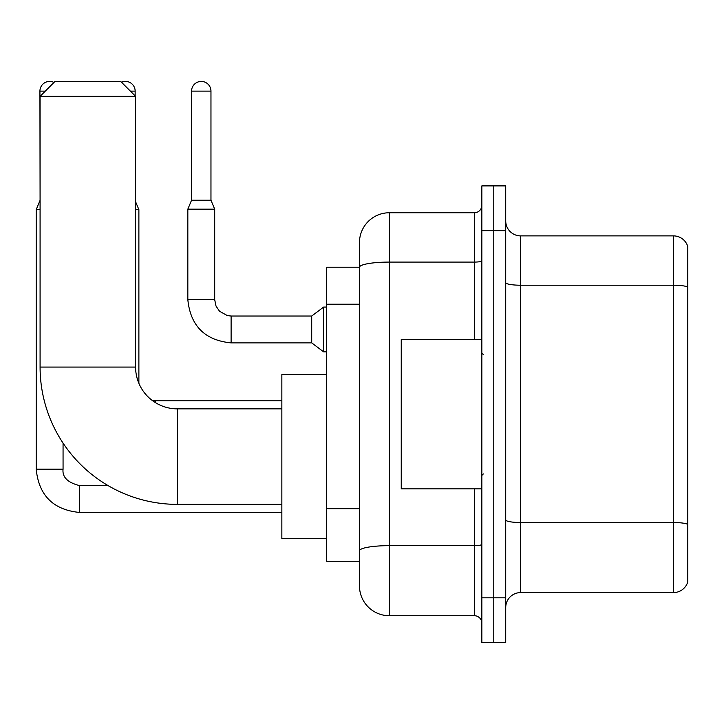 <?xml version="1.0" encoding="UTF-8"?>
<svg xmlns="http://www.w3.org/2000/svg" width="724" height="724" viewBox="0 0 724 724"><rect width="100%" height="100%" fill="white"/><g stroke="black" fill="none" stroke-linecap="round" stroke-linejoin="round"><path stroke-width="1.09" d="M474.383 339.61L474.383 262.088L389.313 262.088A29.847 5.186 180 0 0 359.466 267.274L359.466 242.603A29.847 29.847 0 0 1 389.313 212.756L389.313 615.717A29.847 29.847 0 0 1 359.466 585.87L359.466 259.02L359.466 267.228L326.633 267.228L326.633 561.245L359.466 561.245M481.84 597.807L481.84 642.577L493.786 642.577L493.786 597.807L493.786 642.577L505.723 642.577L505.723 597.807L493.786 597.807L493.786 230.666L493.786 597.807L481.84 597.807L481.84 230.666L493.786 230.666L493.786 185.896L493.786 230.666L505.723 230.666L505.723 597.807M505.723 230.666L505.723 185.896L481.84 185.896L481.84 230.666M389.313 615.717L474.383 615.717L474.383 488.854M389.313 212.756L474.383 212.756A7.466 7.466 0 0 0 481.84 205.29M359.466 585.87L359.466 556.014M359.466 242.603L359.466 259.02M481.84 623.174A7.466 7.466 0 0 0 474.383 615.717M505.723 607.508A14.923 14.923 0 0 1 520.646 592.585L673.474 592.585L673.474 235.888L520.646 235.888A14.923 14.923 0 0 1 505.723 220.965A14.923 14.923 0 0 0 520.646 235.888L520.646 592.585M687.8 246.631A14.923 14.923 0 0 0 673.474 235.888A14.923 14.923 0 0 1 687.8 246.631L687.8 581.834A14.923 14.923 0 0 1 673.474 592.585M505.723 282.632A14.923 2.588 0 0 0 520.646 285.22L673.474 285.22A14.923 2.588 180 0 1 687.8 287.084L687.8 247.825M281.853 504.375L177.389 504.375A137.307 137.307 0 0 1 40.082 367.077L40.082 96.346L55.006 81.423L120.673 81.423L135.596 96.346L40.082 96.346M177.389 504.375L177.389 408.861A41.784 41.784 0 0 1 135.596 367.077L135.596 96.346M326.633 374.534L281.853 374.534L281.853 538.701L326.633 538.701M40.082 200.666L39.929 91.124A9.702 9.702 0 0 1 53.974 82.445M39.929 200.666L36.2 209.625L36.2 469.161L63.06 469.161L63.06 443.124M36.2 209.625L40.082 209.625M121.505 82.255A9.702 9.702 0 0 1 135.153 91.124L135.153 95.894M135.596 209.625L138.881 209.625L138.881 383.313M210.965 200.222L191.561 200.222L191.561 91.124A9.702 9.702 0 0 1 201.263 81.423A9.702 9.702 0 0 1 210.965 91.124L210.965 200.222L214.693 209.173L187.833 209.173L187.833 299.618L214.666 299.618M214.693 209.173L214.693 299.618L215.996 306.026L219.508 311.22L227.273 315.574L231.11 316.035L311.709 316.035L311.709 342.895L231.11 342.895L231.11 316.062M311.709 316.035L323.646 307.076L323.646 351.855L326.633 351.855M481.84 339.61L401.25 339.61L401.25 488.854L481.84 488.854M359.466 304.225L326.633 304.225M359.466 508.691L326.633 508.691M481.84 544.358A7.466 1.294 0 0 1 474.383 545.652L389.313 545.652A29.847 5.186 180 0 0 359.466 550.837M481.84 260.794A7.466 1.294 0 0 1 474.383 262.088L474.383 212.756M687.8 524.384A14.923 2.588 180 0 0 673.474 522.52L520.646 522.52A14.923 2.588 0 0 1 505.723 519.923M40.082 367.077L135.596 367.077M79.477 485.605L79.477 512.438C53.223 509.841 38.797 495.415 36.2 469.161C38.797 495.415 53.223 509.841 79.477 512.438C53.223 509.841 38.797 495.415 36.2 469.161C38.797 495.415 53.223 509.841 79.477 512.438C53.223 509.841 38.797 495.415 36.2 469.161C38.797 495.415 53.223 509.841 79.477 512.438C53.223 509.841 38.797 495.415 36.2 469.161C38.797 495.415 53.223 509.841 79.477 512.438L281.853 512.438M39.929 91.124L45.304 91.124M130.374 91.124L135.153 91.124M152.357 400.535L155.298 400.806L155.298 402.544M191.561 91.124L210.965 91.124M281.853 408.861L177.389 408.861M63.06 469.161C62.164 477.116 67.631 482.591 79.477 485.578C67.631 482.591 62.164 477.116 63.06 469.161C62.164 477.116 67.631 482.591 79.477 485.578C67.631 482.591 62.164 477.116 63.06 469.161C62.164 477.116 67.631 482.591 79.477 485.578C67.631 482.591 62.164 477.116 63.06 469.161C62.164 477.116 67.631 482.591 79.477 485.578C67.631 482.591 62.164 477.116 63.06 469.161M108.03 485.578L79.477 485.578M135.596 201.743L138.881 209.625M281.853 400.806L155.298 400.806M187.833 299.618C190.43 325.872 204.856 340.298 231.11 342.895C204.856 340.298 190.43 325.872 187.833 299.618C190.43 325.872 204.856 340.298 231.11 342.895C204.856 340.298 190.43 325.872 187.833 299.618C190.43 325.872 204.856 340.298 231.11 342.895C204.856 340.298 190.43 325.872 187.833 299.618C190.43 325.872 204.856 340.298 231.11 342.895C204.856 340.298 190.43 325.872 187.833 299.618C190.43 325.872 204.856 340.298 231.11 342.895C204.856 340.298 190.43 325.872 187.833 299.618C190.43 325.872 204.856 340.298 231.11 342.895C204.856 340.298 190.43 325.872 187.833 299.618C190.43 325.872 204.856 340.298 231.11 342.895C204.856 340.298 190.43 325.872 187.833 299.618C190.43 325.872 204.856 340.298 231.11 342.895C204.856 340.298 190.43 325.872 187.833 299.618C190.43 325.872 204.856 340.298 231.11 342.895M311.709 342.895L323.646 351.855M191.561 200.222L187.833 209.173M323.646 307.076L326.633 307.076M483.333 354.534L481.84 353.05M483.333 473.93L481.84 475.424"/></g></svg>
